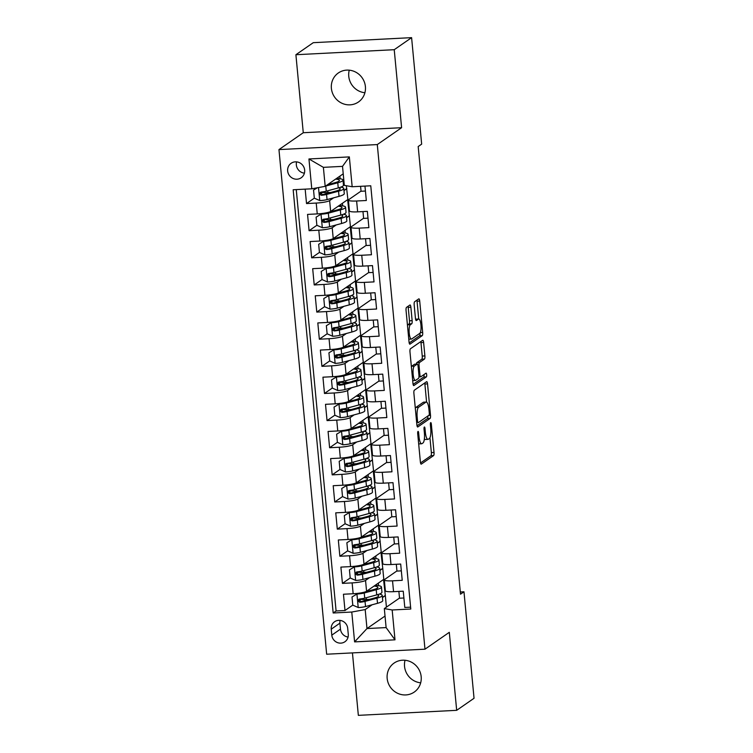 <?xml version="1.0" encoding="UTF-8"?>
<svg xmlns="http://www.w3.org/2000/svg" width="753" height="753" viewBox="0 0 753 753"><rect width="100%" height="100%" fill="white"/><g stroke="black" fill="none" stroke-linecap="round" stroke-linejoin="round"><path stroke-width="1.13" d="M418 431.431A1.892 0.499 87.1 0 0 417.699 433.624L420.381 461.918A2.711 0.715 87.1 0 0 421.2 464.159A2.711 0.715 87.1 0 0 421.313 464.112L433.587 455.593A2.711 0.715 87.1 0 0 434.02 452.459L431.337 424.165A1.892 0.499 87.1 0 0 430.763 422.602A1.892 0.499 87.1 0 0 430.688 422.631A1.892 0.499 87.1 0 0 430.387 424.833L430.735 428.495A8.669 2.287 87.1 0 1 429.351 438.528L428.335 439.234A8.669 2.287 87.1 0 1 427.968 439.366A8.669 2.287 87.1 0 1 425.341 432.231L425.003 428.57A1.892 0.499 87.1 0 0 424.428 427.007A1.892 0.499 87.1 0 0 424.344 427.036A1.892 0.499 87.1 0 0 424.043 429.229L424.391 432.89A8.669 2.287 87.1 0 1 423.017 442.924L421.991 443.639A8.669 2.287 87.1 0 1 421.624 443.771A8.669 2.287 87.1 0 1 419.007 436.627L418.659 432.966A1.892 0.499 87.1 0 0 418.084 431.403A1.892 0.499 87.1 0 0 418 431.431M331.386 88.346A17.658 16.811 -124.7 0 0 341.391 102.992A17.658 16.811 -124.7 0 0 358.466 101.984A17.658 16.811 -124.7 0 0 365.403 86.614A17.658 16.811 -124.7 0 0 355.407 71.968A17.658 16.811 -124.7 0 0 338.332 72.975A17.658 16.811 -124.7 0 0 331.386 88.346M349.26 70.18A17.658 16.811 -124.7 0 0 348.761 76.298A17.658 16.811 -124.7 0 0 364.904 92.741M387.164 678.434A17.658 16.811 -124.7 0 0 397.17 693.08A17.658 16.811 -124.7 0 0 414.244 692.073A17.658 16.811 -124.7 0 0 421.181 676.702A17.658 16.811 -124.7 0 0 411.185 662.056A17.658 16.811 -124.7 0 0 394.111 663.064A17.658 16.811 -124.7 0 0 387.164 678.434M405.039 660.259A17.658 16.811 -124.7 0 0 404.54 666.386A17.658 16.811 -124.7 0 0 420.682 682.82M287.655 170.959A8.829 8.405 -124.7 0 0 301.191 177.774A8.829 8.405 -124.7 0 0 299.656 162.77A8.829 8.405 -124.7 0 0 287.655 170.959M296.588 161.867A8.829 8.405 -124.7 0 0 304.41 173.152M410.874 307.196A2.711 0.715 87.1 0 0 410.056 304.965A2.711 0.715 87.1 0 0 409.943 305.003L406.498 307.393A2.711 0.715 87.1 0 0 406.065 310.528L409.039 341.956A2.711 0.715 87.1 0 0 409.858 344.187A2.711 0.715 87.1 0 0 409.971 344.14L422.245 335.631A2.711 0.715 87.1 0 0 422.678 332.497L419.703 301.068A2.711 0.715 87.1 0 0 418.884 298.837A2.711 0.715 87.1 0 0 418.772 298.875L414.611 301.765A2.711 0.715 87.1 0 0 414.178 304.899L415.449 318.35A2.711 0.715 87.1 0 0 416.277 320.58A2.711 0.715 87.1 0 0 416.39 320.543L418.452 319.103A7.248 1.911 87.1 0 1 418.753 318.999A7.248 1.911 87.1 0 1 420.993 325.55A7.248 1.911 87.1 0 1 419.798 333.353L411.712 338.963A7.248 1.911 87.1 0 1 411.411 339.066A7.248 1.911 87.1 0 1 409.171 332.525A7.248 1.911 87.1 0 1 410.366 324.712L411.712 323.781A2.711 0.715 87.1 0 0 412.145 320.646L410.874 307.196L408.22 307.328A2.711 0.715 87.1 0 0 408.06 306.311M401.603 127.699L394.233 49.698L411.599 37.65L313.267 42.676L295.901 54.724L303.271 132.726L278.958 149.593L377.291 144.567L401.603 127.699L303.271 132.726M352.442 652.898L358.343 715.35L456.676 710.324L449.306 632.322L424.984 649.19L377.291 144.567M456.676 710.324L474.042 698.276L463.98 591.792L460.299 591.98M411.599 37.65L421.661 144.134L418.188 146.543L460.507 594.202L463.98 591.792M414.329 390.214A2.711 0.715 87.1 0 0 413.896 393.348L416.87 424.777A2.711 0.715 87.1 0 0 417.689 427.007A2.711 0.715 87.1 0 0 417.802 426.96L430.076 418.452A2.711 0.715 87.1 0 0 430.5 415.308L427.535 383.889A2.711 0.715 87.1 0 0 426.716 381.658A2.711 0.715 87.1 0 0 426.603 381.696L414.329 390.214M412.955 383.362L409.98 351.943A2.711 0.715 87.1 0 1 410.413 348.799L422.687 340.29A2.711 0.715 87.1 0 1 422.8 340.243A2.711 0.715 87.1 0 1 423.619 342.474L424.89 355.924A2.711 0.715 87.1 0 1 424.457 359.059L419.487 362.513A2.711 0.715 87.1 0 0 419.054 365.657L419.892 374.57A2.711 0.715 87.1 0 0 420.72 376.801A2.711 0.715 87.1 0 0 420.833 376.764L426.01 373.168A1.892 0.499 87.1 0 1 426.094 373.14A1.892 0.499 87.1 0 1 426.678 374.853A1.892 0.499 87.1 0 1 426.367 376.895L413.886 385.555A2.711 0.715 87.1 0 1 413.774 385.592A2.711 0.715 87.1 0 1 412.955 383.362M305.163 189.144L306.527 203.555L314.302 198.161M322.642 192.373L320.703 193.719M333.635 197.813L329.635 200.59A11.031 1.722 174.6 0 1 316.222 203.065L317.248 213.908L307.553 214.407L309.088 230.691L316.872 225.288L322.444 227.745A7.314 1.139 -5.4 0 0 329.616 226.728L341.608 223.481A21.103 3.294 -5.4 0 0 346.841 220.77L346.352 215.612A21.103 3.294 -5.4 0 0 343.415 214.247M325.211 219.509L323.263 220.855M336.196 224.949L332.205 227.717A11.031 1.722 174.6 0 1 318.792 230.192L319.818 241.045L310.114 241.544L311.657 257.818L319.432 252.424M327.771 246.636L325.833 247.982M338.765 252.076L334.765 254.853A11.031 1.722 174.6 0 1 321.352 257.319L322.378 268.172L312.683 268.67L314.217 284.945L322.002 279.551L327.574 282.008A7.314 1.139 -5.4 0 0 334.746 280.991L346.738 277.744A21.103 3.294 -5.4 0 0 351.971 275.033L351.482 269.875A21.103 3.294 -5.4 0 0 348.545 268.51M330.341 273.763L328.393 275.118M341.325 279.212L337.325 281.98A11.031 1.722 174.6 0 1 323.922 284.455L324.948 295.308L315.243 295.797L316.787 312.081L324.562 306.678M332.901 300.899L330.962 302.245M343.895 306.339L339.895 309.116A11.031 1.722 174.6 0 1 326.482 311.582L327.508 322.435L317.813 322.933L319.347 339.208L327.131 333.814L332.704 336.271A7.314 1.139 -5.4 0 0 339.876 335.254L351.867 332.007A21.103 3.294 -5.4 0 0 357.101 329.287L356.611 324.138A21.103 3.294 -5.4 0 0 353.675 322.773M335.471 328.026L333.523 329.372M346.455 333.466L342.455 336.243A11.031 1.722 174.6 0 1 329.052 338.709L330.078 349.561L320.373 350.06L321.917 366.334L329.692 360.941M338.031 355.162L336.092 356.508M349.025 360.602L345.025 363.37A11.031 1.722 174.6 0 1 331.612 365.845L332.638 376.698L322.943 377.187L324.477 393.471L332.261 388.068L337.833 390.534A7.314 1.139 -5.4 0 0 345.006 389.517L356.988 386.261A21.103 3.294 -5.4 0 0 362.231 383.55L361.741 378.392A21.103 3.294 -5.4 0 0 358.805 377.027M340.601 382.289L338.652 383.635M351.585 387.729L347.585 390.506A11.031 1.722 174.6 0 1 334.181 392.972L335.207 403.824L325.503 404.323L327.047 420.598L334.821 415.204M343.161 409.416L341.222 410.762M354.145 414.856L350.154 417.633A11.031 1.722 174.6 0 1 336.742 420.108L337.768 430.961L328.073 431.45L329.607 447.734L337.391 442.331L342.963 444.788A7.314 1.139 -5.4 0 0 350.136 443.771L362.118 440.524A21.103 3.294 -5.4 0 0 367.351 437.813L366.871 432.655A21.103 3.294 -5.4 0 0 363.934 431.29M345.731 436.552L343.782 437.898M356.715 441.992L352.715 444.759A11.031 1.722 174.6 0 1 339.311 447.235L340.337 458.088L330.633 458.586L332.177 474.861L339.951 469.467M348.291 463.679L346.352 465.025M359.275 469.119L355.284 471.896A11.031 1.722 174.6 0 1 341.871 474.362L342.897 485.214L333.202 485.713L334.737 501.987L342.521 496.594L348.093 499.051A7.314 1.139 -5.4 0 0 355.265 498.034L367.248 494.787A21.103 3.294 -5.4 0 0 372.481 492.076L372.001 486.918A21.103 3.294 -5.4 0 0 369.064 485.553M350.86 490.805L348.912 492.161M361.845 496.255L357.844 499.023A11.031 1.722 174.6 0 1 344.441 501.498L345.467 512.351L335.763 512.84L337.297 529.124L345.081 523.721M353.421 517.942L351.482 519.288M364.405 523.382L360.414 526.159A11.031 1.722 174.6 0 1 347.001 528.625L348.027 539.477L338.323 539.976L339.867 556.251L347.641 550.857L353.223 553.314A7.314 1.139 -5.4 0 0 360.395 552.297L372.377 549.05A21.103 3.294 -5.4 0 0 377.611 546.33L377.131 541.181A21.103 3.294 -5.4 0 0 374.194 539.816M355.981 545.068L354.042 546.414M366.975 550.509L362.974 553.286A11.031 1.722 174.6 0 1 349.571 555.761L350.587 566.604L340.893 567.103L342.427 583.387L352.131 582.888A11.031 1.722 -5.4 0 0 365.544 580.412L369.535 577.645M358.55 572.205L356.602 573.551M350.211 577.984L342.427 583.387M410.601 607.163L404.794 607.455L403.25 591.18L393.555 591.679A11.031 1.722 -5.4 0 1 385.348 590.785L384.322 579.932A11.031 1.722 -5.4 0 0 392.529 580.827L402.224 580.328L400.69 564.044L390.986 564.543A11.031 1.722 -5.4 0 1 382.778 563.658L381.752 552.806A11.031 1.722 174.6 0 1 382.11 552.307L394.384 543.798M381.752 552.806A11.031 1.722 174.6 0 0 389.96 553.69L399.664 553.191L398.121 536.917L388.426 537.416A11.031 1.722 -5.4 0 1 380.218 536.522L379.192 525.669A11.031 1.722 174.6 0 1 379.55 525.18L391.814 516.662M379.192 525.669A11.031 1.722 174.6 0 0 387.4 526.563L397.095 526.065L395.56 509.79L385.856 510.28A11.031 1.722 -5.4 0 1 377.648 509.395L376.622 498.542A11.031 1.722 174.6 0 1 376.98 498.044L389.254 489.535M376.622 498.542A11.031 1.722 174.6 0 0 384.83 499.427L394.534 498.938L392.991 482.654L383.296 483.153A11.031 1.722 -5.4 0 1 375.088 482.259L374.062 471.416A11.031 1.722 174.6 0 1 374.42 470.917L386.684 462.408M374.062 471.416A11.031 1.722 174.6 0 0 382.27 472.3L391.965 471.802L390.431 455.527L380.726 456.026A11.031 1.722 -5.4 0 1 372.519 455.132L371.493 444.279A11.031 1.722 174.6 0 1 371.85 443.79L384.124 435.272M371.493 444.279A11.031 1.722 174.6 0 0 379.7 445.174L389.405 444.675L387.861 428.401L378.166 428.89A11.031 1.722 -5.4 0 1 369.958 428.005L368.932 417.153A11.031 1.722 174.6 0 1 369.29 416.654L381.555 408.145M368.932 417.153A11.031 1.722 174.6 0 0 377.14 418.037L386.835 417.548L385.301 401.264L375.596 401.763A11.031 1.722 -5.4 0 1 367.389 400.869L366.363 390.016A11.031 1.722 174.6 0 1 366.72 389.527L378.994 381.018M366.363 390.016A11.031 1.722 174.6 0 0 374.57 390.911L384.275 390.412L382.74 374.137L373.036 374.627A11.031 1.722 -5.4 0 1 364.829 373.742L363.803 362.89A11.031 1.722 174.6 0 1 364.16 362.391L376.425 353.882M363.803 362.89A11.031 1.722 174.6 0 0 372.01 363.774L381.715 363.285L380.171 347.001L370.467 347.5A11.031 1.722 -5.4 0 1 362.259 346.615L361.242 335.763A11.031 1.722 174.6 0 1 361.591 335.264L373.865 326.755M361.242 335.763A11.031 1.722 174.6 0 0 369.441 336.647L379.145 336.149L377.611 319.874L367.906 320.373A11.031 1.722 -5.4 0 1 359.699 319.479L358.673 308.626A11.031 1.722 174.6 0 1 359.03 308.137L371.295 299.619M358.673 308.626A11.031 1.722 174.6 0 0 366.88 309.521L376.585 309.022L375.041 292.748L365.346 293.237A11.031 1.722 -5.4 0 1 357.138 292.352L356.113 281.5A11.031 1.722 174.6 0 1 356.461 281.001L368.735 272.492M356.113 281.5A11.031 1.722 174.6 0 0 364.32 282.384L374.015 281.895L372.481 265.611L362.777 266.11A11.031 1.722 -5.4 0 1 354.569 265.216L353.543 254.363A11.031 1.722 174.6 0 1 353.901 253.874L366.165 245.365M353.543 254.363A11.031 1.722 174.6 0 0 361.751 255.258L371.455 254.759L369.911 238.485L360.216 238.983A11.031 1.722 -5.4 0 1 352.009 238.089L350.983 227.237A11.031 1.722 174.6 0 1 351.331 226.738L363.605 218.229M350.983 227.237A11.031 1.722 174.6 0 0 359.19 228.131L368.885 227.632L367.351 211.348L357.647 211.847A11.031 1.722 -5.4 0 1 349.439 210.962L348.413 200.11A11.031 1.722 174.6 0 1 348.771 199.611L361.045 191.102M317.248 213.908A11.031 1.722 -5.4 0 0 330.661 211.442L347.895 199.489L346.324 185.709M343.989 190.631L346.869 188.636M319.818 241.045A11.031 1.722 -5.4 0 0 333.231 238.569L350.456 226.625L347.641 199.667M346.559 217.758L349.43 215.772M322.378 268.172A11.031 1.722 -5.4 0 0 335.791 265.705L353.016 253.752L350.201 226.794M349.119 244.894L351.99 242.899M324.948 295.308A11.031 1.722 -5.4 0 0 338.351 292.832L355.585 280.878L352.771 253.921M351.679 272.021L354.559 270.026M327.508 322.435A11.031 1.722 -5.4 0 0 340.921 319.959L358.146 308.015L355.331 281.057M354.249 299.157L357.12 297.162M330.078 349.561A11.031 1.722 -5.4 0 0 343.481 347.095L360.715 335.141L357.901 308.184M356.809 326.284L359.689 324.289M332.638 376.698A11.031 1.722 -5.4 0 0 346.051 374.222L363.275 362.268L360.461 335.32M359.379 353.411L362.249 351.425M335.207 403.824A11.031 1.722 -5.4 0 0 348.611 401.358L365.845 389.405L363.031 362.447M361.939 380.547L364.819 378.552M337.768 430.961A11.031 1.722 -5.4 0 0 351.18 428.485L368.405 416.531L365.591 389.574M364.508 407.674L367.379 405.679M340.337 458.088A11.031 1.722 -5.4 0 0 353.741 455.612L370.975 443.668L368.161 416.71M367.069 434.81L369.949 432.815M342.897 485.214A11.031 1.722 -5.4 0 0 356.31 482.748L373.535 470.794L370.721 443.837M369.638 461.937L372.509 459.942M345.467 512.351A11.031 1.722 -5.4 0 0 358.87 509.875L376.105 497.921L373.29 470.964M372.198 489.064L375.079 487.069M348.027 539.477A11.031 1.722 -5.4 0 0 361.44 537.011L378.665 525.057L375.851 498.1M374.768 516.2L377.639 514.205M350.587 566.604A11.031 1.722 -5.4 0 0 364 564.138L381.234 552.184L378.411 525.227M377.328 543.327L380.209 541.332M348.272 634.299L347.707 628.331A8.556 8.142 -124.7 0 0 334.596 621.724A8.556 8.142 -124.7 0 0 331.235 629.179L331.8 635.146A8.556 8.142 -124.7 0 0 344.912 641.754A8.556 8.142 -124.7 0 0 348.272 634.299M278.958 149.593L326.661 654.216L424.984 649.19M311.77 188.805L308.946 158.968L349.345 156.897L352.169 186.744L344.319 185.36L342.521 166.366L323.385 167.345L325.183 186.339L311.77 188.805L293.171 189.756L333.174 612.989L351.773 612.038L365.186 609.572L372.104 604.772M352.169 186.744L370.768 185.793L410.78 609.026L392.172 609.977L394.996 639.824L354.597 641.885L351.773 612.038M379.898 570.454L382.769 568.468L383.795 579.321L366.57 591.265A11.031 1.722 -5.4 0 1 353.157 593.74L343.453 594.239L344.996 610.514L336.092 610.965L333.174 612.989M396.944 570.925L384.679 579.434A11.031 1.722 -5.4 0 0 384.322 579.932M348.413 200.11A11.031 1.722 174.6 0 0 356.621 200.995L366.325 200.505L364.96 186.085M349.571 555.761L339.867 556.251M347.001 528.625L337.297 529.124M344.441 501.498L334.737 501.987M341.871 474.362L332.177 474.861M339.311 447.235L329.607 447.734M336.742 420.108L327.047 420.598M334.181 392.972L324.477 393.471M331.612 365.845L321.917 366.334M329.052 338.709L319.347 339.208M326.482 311.582L316.787 312.081M323.922 284.455L314.217 284.945M321.352 257.319L311.657 257.818M318.792 230.192L309.088 230.691M316.222 203.065L306.527 203.555M296.258 189.596L336.092 610.965M325.183 186.339L343.227 173.821M382.458 597.59L385.338 595.595L386.421 607.134M365.186 609.572L366.984 628.557L386.12 627.588L384.322 608.593L392.172 609.977M385.028 616.048L366.984 628.557L354.597 641.885M399.514 598.061L384.322 608.593M394.233 49.698L295.901 54.724M382.769 568.468L380.98 552.363M385.338 595.595L383.541 579.49M367.633 599.849L366.4 599.51M378.58 585.674L378.335 583.104M385.065 595.604L382.439 597.43M361.111 599.332L359.172 600.678M352.009 596.997L357.967 593.383L352.009 596.997L352.781 605.13L344.996 610.514M403.9 597.995L399.523 598.221L398.883 591.406M376.011 558.547L375.766 555.978M382.505 568.477L379.879 570.294M365.073 572.713L363.831 572.374A8.688 1.355 174.6 0 1 357.581 571.819M401.33 570.859L396.963 571.085L396.313 564.27M398.77 543.732L394.393 543.958L393.753 537.143M379.936 541.351L377.319 543.167M362.504 545.586L361.271 545.247M373.45 531.411L373.206 528.841M396.2 516.605L391.833 516.822L391.184 510.007M377.375 514.214L374.749 516.04M359.943 518.459L358.701 518.12A8.688 1.355 174.6 0 1 352.451 517.556M370.881 504.284L370.636 501.714M393.64 489.469L389.263 489.695L388.623 482.88M374.806 487.087L372.189 488.904M357.374 491.323L356.141 490.984M368.321 477.148L368.076 474.578M391.071 462.342L386.703 462.568L386.054 455.753M372.246 459.951L369.619 461.777M354.814 464.196L353.581 463.857A8.688 1.355 174.6 0 1 347.321 463.293M365.751 450.021L365.516 447.451M388.51 435.215L384.134 435.432L383.493 428.617M369.685 432.824L367.059 434.65M352.244 437.06L351.011 436.721M363.191 422.894L362.946 420.325M385.941 408.079L381.573 408.305L380.924 401.49M367.116 405.698L364.49 407.514M349.684 409.933L348.451 409.594A8.688 1.355 174.6 0 1 342.191 409.039M360.621 395.758L360.386 393.188M383.381 380.952L379.004 381.178L378.364 374.363M364.556 378.561L361.929 380.387M347.114 382.806L345.881 382.468M358.061 368.631L357.816 366.062M380.811 353.816L376.444 354.042L375.794 347.227M361.986 351.435L359.36 353.251M344.554 355.67L343.321 355.331A8.688 1.355 174.6 0 1 337.062 354.776M355.491 341.495L355.256 338.935M378.251 326.689L373.874 326.915L373.234 320.1M359.426 324.308L356.8 326.124M341.984 328.543L340.751 328.204M352.931 314.368L352.686 311.798M375.691 299.562L371.314 299.779L370.674 292.964M356.856 297.171L354.23 298.997M339.424 301.416L338.191 301.078A8.688 1.355 174.6 0 1 331.941 300.513M350.371 287.241L350.126 284.672M373.121 272.426L368.754 272.652L368.104 265.837M354.296 270.045L351.67 271.861M336.855 274.28L335.622 273.941M347.801 260.105L347.557 257.535M370.561 245.299L366.184 245.525L365.544 238.71M351.726 242.908L349.1 244.734M334.294 247.153L333.061 246.815A8.688 1.355 174.6 0 1 326.811 246.25M345.241 232.978L344.996 230.409M367.991 218.172L363.624 218.389L362.974 211.574M349.166 215.782L346.54 217.598M331.734 220.017L330.492 219.678M342.671 205.851L342.427 203.282M365.431 191.036L361.054 191.262L360.583 186.311M346.596 188.655L343.97 190.471M329.165 192.89L327.931 192.552A8.688 1.355 174.6 0 1 321.682 191.996M340.111 178.715L339.867 176.146M386.12 627.588L394.996 639.824M308.946 158.968L323.385 167.345M349.345 156.897L342.521 166.366M340.102 620.397A8.556 8.142 -124.7 0 0 339.914 623.155L340.478 629.122A8.556 8.142 -124.7 0 0 348.084 637.057M418.668 443.846A8.669 2.287 87.1 0 0 418.969 443.903L421.624 443.771M424.381 438.858A8.669 2.287 87.1 0 0 425.313 439.507L427.968 439.366M420.532 462.944L430.932 455.734A2.711 0.715 87.1 0 0 431.356 452.6L429.954 437.728M426.584 402.102L424.88 384.021A2.711 0.715 87.1 0 0 424.72 383.004M417.021 425.793L427.412 418.583A2.711 0.715 87.1 0 0 427.883 415.995M417.548 421.181A1.892 0.499 87.1 0 0 418.122 422.744A1.892 0.499 87.1 0 0 418.197 422.715L428.975 415.242A1.892 0.499 87.1 0 0 429.276 413.049L428.909 409.18A8.669 2.287 87.1 0 0 426.283 402.046A8.669 2.287 87.1 0 0 425.916 402.177L418.555 407.288A8.669 2.287 87.1 0 0 417.181 417.322L417.548 421.181L416.531 421.238M426.283 402.046L423.628 402.177A8.669 2.287 87.1 0 0 423.261 402.309L425.916 402.177M415.298 408.22A8.669 2.287 87.1 0 1 415.901 407.42L423.261 402.309M416.381 364.132A2.711 0.715 87.1 0 1 416.823 362.654L421.802 359.2A2.711 0.715 87.1 0 0 422.235 356.065L420.965 342.615A2.711 0.715 87.1 0 0 420.805 341.589M413.105 384.388L423.704 377.037A1.892 0.499 87.1 0 0 423.977 374.58M414.319 366.099A7.248 1.911 87.1 0 0 413.115 373.902A7.248 1.911 87.1 0 0 415.364 380.453A7.248 1.911 87.1 0 0 415.665 380.35L418.508 378.373A2.711 0.715 87.1 0 0 418.941 375.239L418.094 366.316A2.711 0.715 87.1 0 0 417.275 364.085A2.711 0.715 87.1 0 0 417.162 364.123L414.319 366.099L411.656 366.231A7.248 1.911 87.1 0 0 411.364 366.551M412.691 380.594A7.248 1.911 87.1 0 0 412.7 380.594L415.364 380.453M414.734 364.245A2.711 0.715 87.1 0 0 414.621 364.217A2.711 0.715 87.1 0 0 414.508 364.264L417.162 364.123M411.656 366.231L414.508 364.264M407.448 325.117A7.248 1.911 87.1 0 1 407.712 324.844L409.058 323.912A2.711 0.715 87.1 0 0 409.491 320.778L408.22 307.328M418.753 318.999L416.098 319.131A7.248 1.911 87.1 0 0 415.788 319.244L418.452 319.103M418.724 318.999L417.049 301.2A2.711 0.715 87.1 0 0 416.889 300.183M409.19 342.973L419.59 335.763A2.711 0.715 87.1 0 0 420.052 333.099M352.781 605.13L358.353 607.577A7.314 1.139 -5.4 0 0 365.525 606.56L377.507 603.313A21.103 3.294 -5.4 0 0 382.74 600.593L382.251 595.444A21.103 3.294 -5.4 0 0 379.324 594.079M369.234 599.416A17.517 2.73 -5.4 0 0 366.41 599.51A8.688 1.355 174.6 0 1 360.15 598.946M357.967 593.383A3.727 0.584 -5.4 0 0 361.562 592.865L362.871 592.507M357.063 594.013A7.314 1.139 -5.4 0 0 364.236 592.988L376.227 589.74A21.103 3.294 -5.4 0 0 381.46 587.029A21.103 3.294 -5.4 0 0 375.173 585.297M365.271 591.858L373.544 589.618A17.517 2.73 -5.4 0 0 377.893 587.368A17.517 2.73 -5.4 0 0 374.09 586.05M381.46 587.029L381.95 592.187A21.103 3.294 174.6 0 1 376.716 594.898L364.725 598.146A7.314 1.139 174.6 0 1 359.633 599.002C357.571 600.273 357.675 601.355 359.943 602.259A7.314 1.139 -5.4 0 0 365.036 601.402L377.018 598.155A21.103 3.294 -5.4 0 0 382.251 595.444M377.046 594.804A17.517 2.73 174.6 0 1 378.684 595.774A17.517 2.73 174.6 0 1 374.345 598.033L362.353 601.28A3.727 0.584 174.6 0 1 360.941 601.562L359.021 600.188M368.443 591.001A17.517 2.73 -5.4 0 0 366.89 591.039M359.633 599.002L358.786 599.303M349.439 569.861L355.407 566.256L349.439 569.861L350.211 578.003L355.783 580.441A7.314 1.139 -5.4 0 0 362.955 579.424L374.947 576.177A21.103 3.294 -5.4 0 0 380.18 573.466L379.691 568.308A21.103 3.294 -5.4 0 0 376.754 566.943M366.673 572.28A17.517 2.73 -5.4 0 0 363.84 572.374L363.68 570.605M355.407 566.256A3.727 0.584 -5.4 0 0 358.993 565.738L360.311 565.381M354.503 566.877A7.314 1.139 -5.4 0 0 361.675 565.861L373.667 562.613A21.103 3.294 -5.4 0 0 378.9 559.903A21.103 3.294 -5.4 0 0 372.603 558.171M362.701 564.731L370.984 562.491A17.517 2.73 -5.4 0 0 375.323 560.232A17.517 2.73 -5.4 0 0 371.521 558.914M378.9 559.903L379.38 565.051A21.103 3.294 174.6 0 1 374.147 567.771L362.165 571.019A7.314 1.139 174.6 0 1 357.073 571.875C355.011 573.137 355.115 574.228 357.374 575.132A7.314 1.139 -5.4 0 0 362.466 574.275L374.457 571.019A21.103 3.294 -5.4 0 0 379.691 568.308M374.476 567.677A17.517 2.73 174.6 0 1 376.124 568.647A17.517 2.73 174.6 0 1 371.775 570.896L359.793 574.144A3.727 0.584 174.6 0 1 358.372 574.435L356.461 573.052M365.873 563.875A17.517 2.73 -5.4 0 0 364.32 563.912M357.073 571.875L356.225 572.176M364.104 545.153A17.517 2.73 -5.4 0 0 361.28 545.247A8.688 1.355 174.6 0 1 355.021 544.692M352.837 539.12L346.879 542.734L352.837 539.12A3.727 0.584 -5.4 0 0 356.433 538.602L357.741 538.254M351.933 539.75A7.314 1.139 -5.4 0 0 359.115 538.734L371.097 535.487A21.103 3.294 -5.4 0 0 376.331 532.766A21.103 3.294 -5.4 0 0 370.043 531.044M360.141 537.604L368.415 535.355A17.517 2.73 -5.4 0 0 372.763 533.105A17.517 2.73 -5.4 0 0 368.961 531.787M346.879 542.734L347.651 550.876M376.331 532.766L376.82 537.924A21.103 3.294 174.6 0 1 371.587 540.635L359.595 543.882A7.314 1.139 174.6 0 1 354.503 544.739C352.442 546.01 352.545 547.092 354.814 547.996A7.314 1.139 -5.4 0 0 359.906 547.139L371.897 543.892A21.103 3.294 -5.4 0 0 377.131 541.181M371.916 540.55A17.517 2.73 174.6 0 1 373.554 541.52A17.517 2.73 174.6 0 1 369.215 543.77L357.223 547.017A3.727 0.584 174.6 0 1 355.811 547.309L353.891 545.925M363.313 536.738A17.517 2.73 -5.4 0 0 361.76 536.785M354.503 544.739L353.656 545.05M344.309 515.607L350.277 511.993L344.309 515.607L345.081 523.74L350.653 526.187A7.314 1.139 -5.4 0 0 357.826 525.161L369.817 521.914A21.103 3.294 -5.4 0 0 375.05 519.203L374.561 514.045A21.103 3.294 -5.4 0 0 371.634 512.68M361.544 518.026A17.517 2.73 -5.4 0 0 358.71 518.12L358.55 516.342M350.277 511.993A3.727 0.584 -5.4 0 0 353.863 511.475L355.181 511.118M349.373 512.614A7.314 1.139 -5.4 0 0 356.546 511.598L368.537 508.35A21.103 3.294 -5.4 0 0 373.77 505.64A21.103 3.294 -5.4 0 0 367.473 503.908M357.581 510.468L365.854 508.228A17.517 2.73 -5.4 0 0 370.194 505.978A17.517 2.73 -5.4 0 0 366.4 504.661M373.77 505.64L374.25 510.798A21.103 3.294 174.6 0 1 369.017 513.508L357.035 516.756A7.314 1.139 174.6 0 1 351.943 517.612C349.881 518.883 349.985 519.965 352.244 520.869A7.314 1.139 -5.4 0 0 357.346 520.012L369.328 516.765A21.103 3.294 -5.4 0 0 374.561 514.045M369.346 513.414A17.517 2.73 174.6 0 1 370.994 514.384A17.517 2.73 174.6 0 1 366.645 516.643L354.663 519.89A3.727 0.584 174.6 0 1 353.242 520.172L351.331 518.798M360.743 509.612A17.517 2.73 -5.4 0 0 359.2 509.649M351.943 517.612L351.096 517.913M358.974 490.89A17.517 2.73 -5.4 0 0 356.15 490.984A8.688 1.355 174.6 0 1 349.891 490.429M347.707 484.857L341.749 488.471L347.707 484.857A3.727 0.584 -5.4 0 0 351.303 484.348L352.611 483.991M346.804 485.487A7.314 1.139 -5.4 0 0 353.985 484.471L365.967 481.223A21.103 3.294 -5.4 0 0 371.201 478.503A21.103 3.294 -5.4 0 0 364.913 476.781M355.011 483.341L363.285 481.101A17.517 2.73 -5.4 0 0 367.633 478.842A17.517 2.73 -5.4 0 0 363.831 477.524M341.749 488.471L342.521 496.613M371.201 478.503L371.69 483.661A21.103 3.294 174.6 0 1 366.457 486.372L354.465 489.629A7.314 1.139 174.6 0 1 349.373 490.485C347.312 491.747 347.415 492.829 349.684 493.733A7.314 1.139 -5.4 0 0 354.776 492.876L366.767 489.629A21.103 3.294 -5.4 0 0 372.001 486.918M366.786 486.287A17.517 2.73 174.6 0 1 368.424 487.257A17.517 2.73 174.6 0 1 364.085 489.506L352.093 492.754A3.727 0.584 174.6 0 1 350.682 493.046L348.771 491.662M358.183 482.485A17.517 2.73 -5.4 0 0 356.63 482.522M349.373 490.485L348.535 490.787M339.189 461.344L345.147 457.73L339.189 461.344L339.951 469.477L345.523 471.924A7.314 1.139 -5.4 0 0 352.696 470.907L364.687 467.66A21.103 3.294 -5.4 0 0 369.921 464.94L369.431 459.791A21.103 3.294 -5.4 0 0 366.504 458.426M356.414 463.763A17.517 2.73 -5.4 0 0 353.59 463.857L353.421 462.088M345.147 457.73A3.727 0.584 -5.4 0 0 348.733 457.212L350.051 456.855M344.243 458.361A7.314 1.139 -5.4 0 0 351.416 457.335L363.407 454.087A21.103 3.294 -5.4 0 0 368.641 451.376A21.103 3.294 -5.4 0 0 362.344 449.645M352.451 456.205L360.725 453.965A17.517 2.73 -5.4 0 0 365.064 451.715A17.517 2.73 -5.4 0 0 361.271 450.398M368.641 451.376L369.121 456.534A21.103 3.294 174.6 0 1 363.887 459.245L351.905 462.493A7.314 1.139 174.6 0 1 346.813 463.349C344.752 464.62 344.855 465.702 347.114 466.606A7.314 1.139 -5.4 0 0 352.216 465.749L364.198 462.502A21.103 3.294 -5.4 0 0 369.431 459.791M364.217 459.151A17.517 2.73 174.6 0 1 365.864 460.121A17.517 2.73 174.6 0 1 361.515 462.38L349.533 465.627A3.727 0.584 174.6 0 1 348.121 465.909L346.201 464.535M355.614 455.349A17.517 2.73 -5.4 0 0 354.07 455.396M346.813 463.349L345.966 463.66M353.844 436.627A17.517 2.73 -5.4 0 0 351.02 436.721A8.688 1.355 174.6 0 1 344.761 436.166M342.587 430.603L336.619 434.208L342.587 430.603A3.727 0.584 -5.4 0 0 346.173 430.085L347.491 429.728M341.683 431.224A7.314 1.139 -5.4 0 0 348.855 430.208L360.838 426.96A21.103 3.294 -5.4 0 0 366.071 424.25A21.103 3.294 -5.4 0 0 359.783 422.518M349.881 429.078L358.155 426.838A17.517 2.73 -5.4 0 0 362.504 424.588A17.517 2.73 -5.4 0 0 358.701 423.261M336.619 434.208L337.391 442.35M366.071 424.25L366.56 429.398A21.103 3.294 174.6 0 1 361.327 432.118L349.336 435.366A7.314 1.139 174.6 0 1 344.243 436.222C342.182 437.484 342.286 438.575 344.554 439.479A7.314 1.139 -5.4 0 0 349.646 438.623L361.638 435.375A21.103 3.294 -5.4 0 0 366.871 432.655M361.656 432.024A17.517 2.73 174.6 0 1 363.294 432.994A17.517 2.73 174.6 0 1 358.955 435.243L346.964 438.491A3.727 0.584 174.6 0 1 345.552 438.783L343.641 437.408M353.053 428.222A17.517 2.73 -5.4 0 0 351.5 428.259M344.243 436.222L343.406 436.524M334.059 407.081L340.017 403.467L334.059 407.081L334.821 415.223L340.394 417.661A7.314 1.139 -5.4 0 0 347.566 416.644L359.558 413.397A21.103 3.294 -5.4 0 0 364.791 410.686L364.301 405.528A21.103 3.294 -5.4 0 0 361.374 404.163M351.284 409.5A17.517 2.73 -5.4 0 0 348.46 409.594L348.291 407.825M340.017 403.467A3.727 0.584 -5.4 0 0 343.603 402.959L344.921 402.601M339.114 404.097A7.314 1.139 -5.4 0 0 346.286 403.081L358.277 399.834A21.103 3.294 -5.4 0 0 363.511 397.113A21.103 3.294 -5.4 0 0 357.214 395.391M347.321 401.951L355.595 399.711A17.517 2.73 -5.4 0 0 359.934 397.452A17.517 2.73 -5.4 0 0 356.141 396.134M363.511 397.113L364 402.271A21.103 3.294 174.6 0 1 358.757 404.982L346.775 408.23A7.314 1.139 174.6 0 1 341.683 409.086C339.622 410.357 339.725 411.439 341.984 412.343A7.314 1.139 -5.4 0 0 347.086 411.486L359.068 408.239A21.103 3.294 -5.4 0 0 364.301 405.528M359.096 404.898A17.517 2.73 174.6 0 1 360.734 405.867A17.517 2.73 174.6 0 1 356.385 408.117L344.403 411.364A3.727 0.584 174.6 0 1 342.991 411.656L341.071 410.272M350.493 401.085A17.517 2.73 -5.4 0 0 348.94 401.133M341.683 409.086L340.836 409.397M348.724 382.373A17.517 2.73 -5.4 0 0 345.891 382.468A8.688 1.355 174.6 0 1 339.631 381.903M337.457 376.34L331.489 379.954L337.457 376.34A3.727 0.584 -5.4 0 0 341.043 375.822L342.361 375.465M336.553 376.961A7.314 1.139 -5.4 0 0 343.726 375.945L355.708 372.697A21.103 3.294 -5.4 0 0 360.941 369.987A21.103 3.294 -5.4 0 0 354.654 368.255M344.752 374.815L353.025 372.575A17.517 2.73 -5.4 0 0 357.374 370.325A17.517 2.73 -5.4 0 0 353.571 369.008M331.489 379.954L332.261 388.087M360.941 369.987L361.431 375.145A21.103 3.294 174.6 0 1 356.197 377.855L344.215 381.103A7.314 1.139 174.6 0 1 339.114 381.959C337.052 383.23 337.156 384.312 339.424 385.216A7.314 1.139 -5.4 0 0 344.516 384.359L356.508 381.112A21.103 3.294 -5.4 0 0 361.741 378.392M356.527 377.761A17.517 2.73 174.6 0 1 358.164 378.731A17.517 2.73 174.6 0 1 353.825 380.99L341.834 384.237A3.727 0.584 174.6 0 1 340.422 384.519L338.511 383.145M347.924 373.959A17.517 2.73 -5.4 0 0 346.371 373.996M339.114 381.959L338.276 382.26M328.929 352.818L334.887 349.213L328.929 352.818L329.692 360.96L335.264 363.398A7.314 1.139 -5.4 0 0 342.446 362.381L354.428 359.134A21.103 3.294 -5.4 0 0 359.661 356.423L359.172 351.265A21.103 3.294 -5.4 0 0 356.244 349.9M346.154 355.237A17.517 2.73 -5.4 0 0 343.33 355.331L343.161 353.562M334.887 349.213A3.727 0.584 -5.4 0 0 338.474 348.695L339.791 348.338M333.984 349.834A7.314 1.139 -5.4 0 0 341.156 348.818L353.148 345.571A21.103 3.294 -5.4 0 0 358.381 342.86A21.103 3.294 -5.4 0 0 352.084 341.128M342.191 347.688L350.465 345.448A17.517 2.73 -5.4 0 0 354.804 343.189A17.517 2.73 -5.4 0 0 351.011 341.871M358.381 342.86L358.87 348.008A21.103 3.294 174.6 0 1 353.637 350.729L341.646 353.976A7.314 1.139 174.6 0 1 336.553 354.832C334.492 356.094 334.596 357.186 336.855 358.089A7.314 1.139 -5.4 0 0 341.956 357.223L353.938 353.976A21.103 3.294 -5.4 0 0 359.172 351.265M353.966 350.634A17.517 2.73 174.6 0 1 355.604 351.604A17.517 2.73 174.6 0 1 351.256 353.854L339.274 357.101A3.727 0.584 174.6 0 1 337.862 357.393L335.942 356.009M345.363 346.832A17.517 2.73 -5.4 0 0 343.81 346.869M336.553 354.832L335.706 355.134M343.594 328.11A17.517 2.73 -5.4 0 0 340.761 328.204A8.688 1.355 174.6 0 1 334.501 327.64M332.327 322.077L326.36 325.691L332.327 322.077A3.727 0.584 -5.4 0 0 335.913 321.559L337.231 321.211M331.424 322.708A7.314 1.139 -5.4 0 0 338.596 321.691L350.578 318.434A21.103 3.294 -5.4 0 0 355.811 315.723A21.103 3.294 -5.4 0 0 349.524 313.992M339.622 320.562L347.895 318.312A17.517 2.73 -5.4 0 0 352.244 316.062A17.517 2.73 -5.4 0 0 348.441 314.745M326.36 325.691L327.131 333.833M355.811 315.723L356.301 320.882A21.103 3.294 174.6 0 1 351.067 323.592L339.085 326.84A7.314 1.139 174.6 0 1 333.984 327.696C331.932 328.967 332.026 330.049 334.294 330.953A7.314 1.139 -5.4 0 0 339.387 330.096L351.378 326.849A21.103 3.294 -5.4 0 0 356.611 324.138M351.397 323.498A17.517 2.73 174.6 0 1 353.035 324.477A17.517 2.73 174.6 0 1 348.695 326.727L336.704 329.974A3.727 0.584 174.6 0 1 335.292 330.256L333.381 328.882M342.794 319.696A17.517 2.73 -5.4 0 0 341.241 319.743M333.984 327.696L333.146 328.007M323.799 298.555L329.758 294.95L323.799 298.555L324.562 306.697L330.134 309.144A7.314 1.139 -5.4 0 0 337.316 308.118L349.298 304.871A21.103 3.294 -5.4 0 0 354.531 302.16L354.042 297.002A21.103 3.294 -5.4 0 0 351.114 295.637M341.024 300.974A17.517 2.73 -5.4 0 0 338.201 301.068L338.031 299.299M329.758 294.95A3.727 0.584 -5.4 0 0 333.344 294.432L334.661 294.075M328.854 295.571A7.314 1.139 -5.4 0 0 336.026 294.555L348.018 291.307A21.103 3.294 -5.4 0 0 353.251 288.597A21.103 3.294 -5.4 0 0 346.954 286.865M337.062 293.425L345.335 291.185A17.517 2.73 -5.4 0 0 349.684 288.936A17.517 2.73 -5.4 0 0 345.881 287.618M353.251 288.597L353.741 293.745A21.103 3.294 174.6 0 1 348.507 296.466L336.516 299.713A7.314 1.139 174.6 0 1 331.424 300.569C329.362 301.831 329.466 302.922 331.734 303.826A7.314 1.139 -5.4 0 0 336.826 302.97L348.808 299.722A21.103 3.294 -5.4 0 0 354.042 297.002M348.837 296.371A17.517 2.73 174.6 0 1 350.474 297.341A17.517 2.73 174.6 0 1 346.126 299.6L334.144 302.847A3.727 0.584 174.6 0 1 332.732 303.13L330.812 301.755M340.234 292.569A17.517 2.73 -5.4 0 0 338.681 292.606M331.424 300.569L330.576 300.871M338.464 273.847A17.517 2.73 -5.4 0 0 335.631 273.941A8.688 1.355 174.6 0 1 329.372 273.386M327.197 267.814L321.23 271.428L327.197 267.814A3.727 0.584 -5.4 0 0 330.783 267.306L332.101 266.948M326.294 268.445A7.314 1.139 -5.4 0 0 333.466 267.428L345.448 264.181A21.103 3.294 -5.4 0 0 350.682 261.46A21.103 3.294 -5.4 0 0 344.394 259.738M334.492 266.298L342.775 264.058A17.517 2.73 -5.4 0 0 347.114 261.799A17.517 2.73 -5.4 0 0 343.312 260.482M321.23 271.428L322.002 279.57M350.682 261.46L351.171 266.618A21.103 3.294 174.6 0 1 345.938 269.329L333.956 272.577A7.314 1.139 174.6 0 1 328.854 273.433C326.802 274.704 326.906 275.786 329.165 276.69A7.314 1.139 -5.4 0 0 334.257 275.833L346.248 272.586A21.103 3.294 -5.4 0 0 351.482 269.875M346.267 269.245A17.517 2.73 174.6 0 1 347.914 270.214A17.517 2.73 174.6 0 1 343.566 272.464L331.574 275.711A3.727 0.584 174.6 0 1 330.162 276.003L328.252 274.619M337.664 265.442A17.517 2.73 -5.4 0 0 336.111 265.48M328.854 273.433L328.016 273.744M318.67 244.301L324.628 240.687L318.67 244.301L319.441 252.434L325.014 254.881A7.314 1.139 -5.4 0 0 332.186 253.865L344.168 250.617A21.103 3.294 -5.4 0 0 349.401 247.897L348.912 242.748A21.103 3.294 -5.4 0 0 345.985 241.384M335.894 246.72A17.517 2.73 -5.4 0 0 333.071 246.815L332.901 245.036M324.628 240.687A3.727 0.584 -5.4 0 0 328.223 240.169L329.532 239.812M323.724 241.318A7.314 1.139 -5.4 0 0 330.896 240.292L342.888 237.044A21.103 3.294 -5.4 0 0 348.121 234.334A21.103 3.294 -5.4 0 0 341.824 232.602M331.932 239.162L340.205 236.922A17.517 2.73 -5.4 0 0 344.554 234.672A17.517 2.73 -5.4 0 0 340.751 233.355M348.121 234.334L348.611 239.492A21.103 3.294 174.6 0 1 343.377 242.202L331.386 245.45A7.314 1.139 174.6 0 1 326.294 246.306C324.232 247.577 324.336 248.659 326.604 249.563A7.314 1.139 -5.4 0 0 331.697 248.706L343.679 245.459A21.103 3.294 -5.4 0 0 348.912 242.748M343.707 242.108A17.517 2.73 174.6 0 1 345.345 243.078A17.517 2.73 174.6 0 1 341.005 245.337L329.014 248.584A3.727 0.584 174.6 0 1 327.602 248.866L325.682 247.492M335.104 238.306A17.517 2.73 -5.4 0 0 333.551 238.343M326.294 246.306L325.447 246.608M333.334 219.584A17.517 2.73 -5.4 0 0 330.501 219.678A8.688 1.355 174.6 0 1 324.242 219.123M322.068 213.56L316.1 217.165L322.068 213.56A3.727 0.584 -5.4 0 0 325.654 213.043L326.971 212.685M321.164 214.181A7.314 1.139 -5.4 0 0 328.336 213.165L340.318 209.918A21.103 3.294 -5.4 0 0 345.561 207.207A21.103 3.294 -5.4 0 0 339.264 205.475M329.362 212.035L337.645 209.795A17.517 2.73 -5.4 0 0 341.984 207.546A17.517 2.73 -5.4 0 0 338.182 206.218M316.1 217.165L316.872 225.307M345.561 207.207L346.041 212.355A21.103 3.294 174.6 0 1 340.808 215.076L328.826 218.323A7.314 1.139 174.6 0 1 323.724 219.179C321.672 220.441 321.776 221.533 324.035 222.436A7.314 1.139 -5.4 0 0 329.127 221.58L341.118 218.323A21.103 3.294 -5.4 0 0 346.352 215.612M341.137 214.982A17.517 2.73 174.6 0 1 342.784 215.951A17.517 2.73 174.6 0 1 338.436 218.201L326.454 221.448A3.727 0.584 174.6 0 1 325.032 221.74L323.122 220.356M332.534 211.179A17.517 2.73 -5.4 0 0 330.981 211.217M323.724 219.179L322.886 219.481M317.38 187.77L313.54 190.038L314.312 198.18L319.884 200.618A7.314 1.139 -5.4 0 0 327.056 199.601L339.038 196.354A21.103 3.294 -5.4 0 0 344.272 193.634L343.792 188.485A21.103 3.294 -5.4 0 0 340.855 187.121M330.765 192.457A17.517 2.73 -5.4 0 0 327.941 192.552L327.771 190.782M325.522 186.104A7.314 1.139 -5.4 0 0 325.767 186.038L337.758 182.791A21.103 3.294 -5.4 0 0 342.991 180.071A21.103 3.294 -5.4 0 0 336.704 178.348M327.527 184.711L335.076 182.659A17.517 2.73 -5.4 0 0 339.424 180.409A17.517 2.73 -5.4 0 0 335.622 179.092M313.54 190.038L317.145 187.817M342.991 180.071L343.481 185.229A21.103 3.294 174.6 0 1 338.248 187.939L326.256 191.187A7.314 1.139 174.6 0 1 321.164 192.043C319.103 193.314 319.206 194.396 321.475 195.3A7.314 1.139 -5.4 0 0 326.567 194.443L338.549 191.196A21.103 3.294 -5.4 0 0 343.792 188.485M338.577 187.855A17.517 2.73 174.6 0 1 340.215 188.824A17.517 2.73 174.6 0 1 335.876 191.074L323.884 194.321A3.727 0.584 174.6 0 1 322.472 194.613L320.552 193.229M329.974 184.043A17.517 2.73 -5.4 0 0 328.421 184.09M321.164 192.043L320.317 192.354M329.635 200.59L330.661 211.442M332.205 227.717L333.231 238.569M334.765 254.853L335.791 265.705M337.325 281.98L338.351 292.832M339.895 309.116L340.921 319.959M342.455 336.243L343.481 347.095M345.025 363.37L346.051 374.222M347.585 390.506L348.611 401.358M350.154 417.633L351.18 428.485M352.715 444.759L353.741 455.612M355.284 471.896L356.31 482.748M357.844 499.023L358.87 509.875M360.414 526.159L361.44 537.011M362.974 553.286L364 564.138M365.544 580.412L366.57 591.265M392.529 580.827L393.555 591.679M356.621 200.995L357.647 211.847M359.19 228.131L360.216 238.983M361.751 255.258L362.777 266.11M364.32 282.384L365.346 293.237M366.88 309.521L367.906 320.373M369.441 336.647L370.467 347.5M372.01 363.774L373.036 374.627M374.57 390.911L375.596 401.763M377.14 418.037L378.166 428.89M379.7 445.174L380.726 456.026M382.27 472.3L383.296 483.153M384.83 499.427L385.856 510.28M387.4 526.563L388.426 537.416M389.96 553.69L390.986 564.543M352.131 582.888L353.157 593.74M340.478 629.122L331.8 635.146M339.914 623.155L331.235 629.179M417.99 436.684L419.007 436.627M424.014 428.617L425.003 428.57M424.334 432.278L425.341 432.231M430.358 424.221L431.337 424.165M431.356 452.6L434.02 452.459M430.932 455.734L433.587 455.593M417.67 433.013L418.659 432.966M424.88 384.021L427.535 383.889M428.739 415.402L430.5 415.308M427.412 418.583L430.076 418.452M415.901 407.42L418.555 407.288M416.164 417.369L417.181 417.322M420.965 342.615L423.619 342.474M422.235 356.065L424.89 355.924M421.802 359.2L424.457 359.059M416.823 362.654L419.487 362.513M418.019 365.704L419.054 365.657M418.884 374.627L419.892 374.57M423.704 377.037L426.367 376.895M409.491 320.778L412.145 320.646M409.058 323.912L411.712 323.781M407.712 324.844L410.366 324.712M417.049 301.2L419.703 301.068M420.325 332.61L422.678 332.497M419.59 335.763L422.245 335.631M356.941 594.089L358.212 607.511M366.41 599.51L366.24 597.731M377.018 598.155L377.507 603.313M376.227 589.74L376.716 594.898M365.036 601.402L365.525 606.56M364.236 592.988L364.725 598.146M360.941 601.562L359.943 602.259M354.371 566.953L355.642 580.384M374.457 571.019L374.947 576.177M373.667 562.613L374.147 567.771M362.466 574.275L362.955 579.424M361.675 565.861L362.165 571.019M358.372 574.435L357.374 575.132M351.811 539.826L353.082 553.257M361.28 545.247L361.111 543.478M371.897 543.892L372.377 549.05M371.097 535.487L371.587 540.635M359.906 547.139L360.395 552.297M359.115 538.734L359.595 543.882M355.811 547.309L354.814 547.996M349.241 512.689L350.512 526.121M369.328 516.765L369.817 521.914M368.537 508.35L369.017 513.508M357.346 520.012L357.826 525.161M356.546 511.598L357.035 516.756M353.242 520.172L352.244 520.869M346.681 485.563L347.952 498.994M356.15 490.984L355.981 489.215M366.767 489.629L367.248 494.787M365.967 481.223L366.457 486.372M354.776 492.876L355.265 498.034M353.985 484.471L354.465 489.629M350.682 493.046L349.684 493.733M344.121 458.436L345.382 471.858M364.198 462.502L364.687 467.66M363.407 454.087L363.887 459.245M352.216 465.749L352.696 470.907M351.416 457.335L351.905 462.493M348.121 465.909L347.114 466.606M341.551 431.3L342.822 444.731M351.02 436.721L350.851 434.952M361.638 435.375L362.118 440.524M360.838 426.96L361.327 432.118M349.646 438.623L350.136 443.771M348.855 430.208L349.336 435.366M345.552 438.783L344.554 439.479M338.991 404.173L340.252 417.604M359.068 408.239L359.558 413.397M358.277 399.834L358.757 404.982M347.086 411.486L347.566 416.644M346.286 403.081L346.775 408.23M342.991 411.656L341.984 412.343M336.422 377.037L337.692 390.468M345.891 382.468L345.721 380.689M356.508 381.112L356.988 386.261M355.708 372.697L356.197 377.855M344.516 384.359L345.006 389.517M343.726 375.945L344.215 381.103M340.422 384.519L339.424 385.216M333.861 349.91L335.132 363.341M353.938 353.976L354.428 359.134M353.148 345.571L353.637 350.729M341.956 357.223L342.446 362.381M341.156 348.818L341.646 353.976M337.862 357.393L336.855 358.089M331.292 322.783L332.562 336.205M340.761 328.204L340.591 326.435M351.378 326.849L351.867 332.007M350.578 318.434L351.067 323.592M339.387 330.096L339.876 335.254M338.596 321.691L339.085 326.84M335.292 330.256L334.294 330.953M328.732 295.647L330.002 309.078M348.808 299.722L349.298 304.871M348.018 291.307L348.507 296.466M336.826 302.97L337.316 308.118M336.026 294.555L336.516 299.713M332.732 303.13L331.734 303.826M326.162 268.52L327.433 281.951M335.631 273.941L335.471 272.172M346.248 272.586L346.738 277.744M345.448 264.181L345.938 269.329M334.257 275.833L334.746 280.991M333.466 267.428L333.956 272.577M330.162 276.003L329.165 276.69M323.602 241.393L324.872 254.815M343.679 245.459L344.168 250.617M342.888 237.044L343.377 242.202M331.697 248.706L332.186 253.865M330.896 240.292L331.386 245.45M327.602 248.866L326.604 249.563M321.032 214.257L322.303 227.688M330.501 219.678L330.341 217.909M341.118 218.323L341.608 223.481M340.318 209.918L340.808 215.076M329.127 221.58L329.616 226.728M328.336 213.165L328.826 218.323M325.032 221.74L324.035 222.436M318.51 187.563L319.743 200.562M338.549 191.196L339.038 196.354M337.758 182.791L338.248 187.939M326.567 194.443L327.056 199.601M325.767 186.038L326.256 191.187M322.472 194.613L321.475 195.3M418.96 376.895L420.72 376.801M414.621 364.217L417.275 364.085M408.775 339.208L411.411 339.066"/></g></svg>

